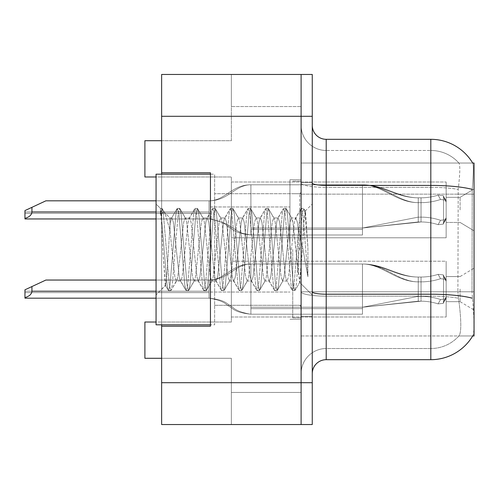 <?xml version="1.0" encoding="UTF-8"?>
<svg xmlns="http://www.w3.org/2000/svg" width="499" height="499" viewBox="0 0 499 499"><rect width="100%" height="100%" fill="white"/><g stroke="black" fill="none" stroke-linecap="round" stroke-linejoin="round"><path stroke-width="0.37" stroke-dasharray="2.5 1.87" d="M474.05 209.892L474.05 188.971L474.05 209.892M460.103 209.892L460.103 197.336L460.103 209.892M474.05 289.108L474.05 268.188L474.05 289.108M460.103 289.108L460.103 301.664L460.103 289.108M446.156 209.892L446.156 197.336L446.156 222.442L446.156 209.892L446.156 222.442L446.156 209.892L446.156 222.442L446.156 209.892L446.156 222.442L446.156 209.892L446.156 217.683L443.193 224.145L438.072 224.662A48.154 41.704 0 0 0 421.05 221.968A48.154 41.704 0 0 1 438.072 224.662L440.548 220.309L438.072 224.662L443.193 224.145L443.549 222.635L443.549 197.142L443.549 222.635L446.156 217.683L446.156 202.101L446.156 217.683L445.732 219.654L446.156 217.683L443.193 224.145L438.072 224.662A48.154 41.704 0 0 0 421.05 221.968L362.474 228.024L418.262 217.14L418.262 197.81L418.262 221.968L418.262 197.81L418.262 221.968L362.474 228.024L362.474 184.786C384.685 184.786 398.414 202.644 418.262 202.644L418.262 221.968L362.474 228.024L362.474 184.786L362.474 234.998L362.474 228.024L362.474 229.415L362.474 228.024L418.262 217.14L418.262 197.81L418.262 221.968L362.474 228.024L418.262 217.14L418.262 221.968L362.474 228.024L362.474 184.786C384.367 184.786 398.526 197.81 418.262 197.81L418.262 202.644L418.262 197.81L418.262 202.644L418.262 197.81L418.262 202.644L418.262 197.81L418.262 202.644L421.05 202.644A53.736 46.538 180 0 0 440.548 199.469A53.736 46.538 180 0 1 421.05 202.644L418.262 202.644C396.05 202.644 382.321 184.786 362.474 184.786L362.474 228.024L362.474 184.786C382.209 184.786 396.368 197.81 418.262 197.81L421.05 197.81A48.154 41.704 0 0 0 438.072 195.121A48.154 41.704 0 0 1 421.05 197.81L418.262 197.81C398.526 197.81 384.367 184.786 362.474 184.786C384.685 184.786 398.414 202.644 418.262 202.644L421.05 202.644A53.736 46.538 180 0 0 440.548 199.469L438.072 195.121L440.548 199.469L445.732 200.13L440.548 199.469A53.736 46.538 180 0 1 421.05 202.644L418.262 202.644C396.05 202.644 382.321 184.786 362.474 184.786L362.474 234.998L362.474 228.024L362.474 229.415L362.474 228.024L418.262 217.14L418.262 221.968L418.262 209.892L418.262 221.968L362.474 228.024L418.262 217.14L421.05 217.14A53.736 46.538 180 0 1 440.548 220.309A53.736 46.538 180 0 0 421.05 217.14L418.262 217.14L421.05 217.14A53.736 46.538 180 0 1 440.548 220.309L445.732 219.647L440.548 220.309L438.072 224.662L440.548 220.309A53.736 46.538 180 0 0 421.05 217.14L418.262 217.14L362.474 228.024L362.474 184.786C382.209 184.786 396.368 197.81 418.262 197.81L421.05 197.81A48.154 41.704 0 0 0 438.072 195.121L443.193 195.639L446.156 202.101L445.732 200.13L446.156 202.101L443.193 195.633L438.072 195.121A48.154 41.704 0 0 1 421.05 197.81L418.262 197.81C398.526 197.81 384.367 184.786 362.474 184.786C384.685 184.786 398.414 202.644 418.262 202.644L421.05 202.644A53.736 46.538 180 0 0 440.548 199.469L438.072 195.121L440.548 199.469L445.732 200.13L440.548 199.469A53.736 46.538 180 0 1 421.05 202.644L418.262 202.644C396.05 202.644 382.321 184.786 362.474 184.786L362.474 234.998L362.474 228.024L362.474 229.415L362.474 228.024L418.262 217.14L421.05 217.14A53.736 46.538 180 0 1 440.548 220.309L445.732 219.647L446.156 217.683L446.156 202.101L446.156 217.683L445.732 219.654L440.548 220.309L438.072 224.662L443.193 224.145L443.549 222.635L443.549 197.142L443.549 222.635L446.156 217.683L443.193 224.145L438.072 224.662A48.154 41.704 0 0 0 421.05 221.968L362.474 228.024L362.474 184.786C382.209 184.786 396.368 197.81 418.262 197.81L418.262 221.968L362.474 228.024L362.474 234.998L362.474 228.024L362.474 229.415L362.474 228.024L418.262 217.14L421.05 217.14A53.736 46.538 180 0 1 440.548 220.309A53.736 46.538 180 0 0 421.05 217.14L421.05 202.644L418.262 202.644C398.414 202.644 384.685 184.786 362.474 184.786L362.474 228.024L362.474 184.786C384.367 184.786 398.526 197.81 418.262 197.81L421.05 197.81A48.154 41.704 0 0 0 438.072 195.121L443.193 195.639L446.156 202.101L445.732 200.13L446.156 202.101L443.193 195.633L438.072 195.121A48.154 41.704 0 0 1 421.05 197.81L418.262 197.81C396.368 197.81 382.209 184.786 362.474 184.786C382.321 184.786 396.05 202.644 418.262 202.644L421.05 202.644A53.736 46.538 180 0 0 440.548 199.469L438.072 195.121L440.548 199.469L445.732 200.13L440.548 199.469A53.736 46.538 180 0 1 421.05 202.644L421.05 197.81A48.154 41.704 0 0 0 438.072 195.121L443.193 195.639L443.549 197.142L443.549 222.635L443.549 197.142L446.156 202.101L446.156 217.683L446.156 202.101L445.732 200.13L446.156 202.101L443.193 195.633L438.072 195.121A48.154 41.704 0 0 1 421.05 197.81L421.05 221.968A48.154 41.704 0 0 1 438.072 224.662L440.548 220.309L445.732 219.647L446.156 217.683L445.732 219.654L440.548 220.309L438.072 224.662L443.193 224.145L446.156 217.683L443.193 224.145L438.072 224.662A48.154 41.704 0 0 0 421.05 221.968L418.262 221.968L418.262 217.14L418.262 221.968L418.262 217.14L418.262 221.968L421.05 221.968A48.154 41.704 0 0 1 438.072 224.662L440.548 220.309A53.736 46.538 180 0 0 421.05 217.14L421.05 197.81L421.05 221.968L418.262 221.968L421.05 221.968A48.154 41.704 0 0 1 438.072 224.662L443.193 224.145L443.549 222.635L443.549 197.142L443.549 222.635L446.156 217.683L446.156 209.892M446.156 289.108L446.156 301.664L446.156 289.108L446.156 301.664L446.156 289.108L446.156 301.664L446.156 289.108L446.156 301.664L446.156 289.108L446.156 301.664L446.156 289.108L446.156 296.899L443.193 303.367L438.072 303.879A48.154 41.704 0 0 0 421.05 301.19A48.154 41.704 0 0 1 438.072 303.879L440.548 299.531L438.072 303.879L443.193 303.361L443.549 301.858L443.549 276.365L443.549 301.858L446.156 296.899L446.156 281.317L446.156 296.899L445.732 298.87L446.156 296.899L443.193 303.367L438.072 303.879A48.154 41.704 0 0 0 421.05 301.19L362.474 307.241L418.262 296.356L418.262 277.032L418.262 301.19L418.262 277.032L418.262 301.19L362.474 307.241L362.474 264.002C384.685 264.002 398.414 281.86 418.262 281.86L418.262 301.19L362.474 307.241L362.474 264.002L362.474 314.214L362.474 307.241L362.474 308.638L362.474 307.241L418.262 296.356L418.262 277.032L418.262 301.19L418.262 289.108L418.262 301.19L362.474 307.241L418.262 296.356L418.262 301.19L362.474 307.241L362.474 264.002C384.367 264.002 398.526 277.032 418.262 277.032L418.262 301.19L418.262 277.032L418.262 281.86L418.262 277.032L418.262 281.86L418.262 277.032L418.262 281.86L418.262 277.032L418.262 281.86L418.262 277.032L418.262 281.86L421.05 281.86A53.736 46.538 180 0 0 440.548 278.692A53.736 46.538 180 0 1 421.05 281.86L418.262 281.86C396.05 281.86 382.321 264.002 362.474 264.002L362.474 307.241L362.474 264.002C382.209 264.002 396.368 277.032 418.262 277.032L421.05 277.032A48.154 41.704 0 0 0 438.072 274.338A48.154 41.704 0 0 1 421.05 277.032L418.262 277.032C398.526 277.032 384.367 264.002 362.474 264.002C384.685 264.002 398.414 281.86 418.262 281.86L421.05 281.86A53.736 46.538 180 0 0 440.548 278.692L438.072 274.338L440.548 278.692L445.732 279.353L440.548 278.692A53.736 46.538 180 0 1 421.05 281.86L418.262 281.86C396.05 281.86 382.321 264.002 362.474 264.002L362.474 314.214L362.474 307.241L362.474 308.638L362.474 307.241L418.262 296.356L418.262 301.19L362.474 307.241L418.262 296.356L418.262 301.19L362.474 307.241L362.474 264.002C382.209 264.002 396.368 277.032 418.262 277.032L421.05 277.032A48.154 41.704 0 0 0 438.072 274.338L443.193 274.855L446.156 281.317L445.732 279.346L446.156 281.317L443.193 274.855L438.072 274.338A48.154 41.704 0 0 1 421.05 277.032L418.262 277.032C398.526 277.032 384.367 264.002 362.474 264.002C384.685 264.002 398.414 281.86 418.262 281.86L421.05 281.86A53.736 46.538 180 0 0 440.548 278.692L438.072 274.338L440.548 278.692L445.732 279.353L440.548 278.692A53.736 46.538 180 0 1 421.05 281.86L418.262 281.86C396.05 281.86 382.321 264.002 362.474 264.002L362.474 314.214L362.474 307.241L362.474 308.638L362.474 307.241L418.262 296.356L418.262 301.19L418.262 289.108L418.262 296.356L421.05 296.356A53.736 46.538 180 0 1 440.548 299.531A53.736 46.538 180 0 0 421.05 296.356L418.262 296.356L421.05 296.356A53.736 46.538 180 0 1 440.548 299.531L445.732 298.87L440.548 299.531L438.072 303.879L440.548 299.531A53.736 46.538 180 0 0 421.05 296.356L418.262 296.356L421.05 296.356A53.736 46.538 180 0 1 440.548 299.531L445.732 298.87L446.156 296.899L446.156 281.317L446.156 296.899L445.732 298.87L440.548 299.531L438.072 303.879L443.193 303.361L443.549 301.858L443.549 276.365L443.549 301.858L446.156 296.899L443.193 303.367L438.072 303.879A48.154 41.704 0 0 0 421.05 301.19L362.474 307.241L418.262 296.356L421.05 296.356A53.736 46.538 180 0 1 440.548 299.531A53.736 46.538 180 0 0 421.05 296.356L418.262 296.356L362.474 307.241L362.474 264.002C382.209 264.002 396.368 277.032 418.262 277.032L421.05 277.032A48.154 41.704 0 0 0 438.072 274.338L443.193 274.855L446.156 281.317L445.732 279.346L446.156 281.317L443.193 274.855L438.072 274.338A48.154 41.704 0 0 1 421.05 277.032L418.262 277.032C398.526 277.032 384.367 264.002 362.474 264.002C384.685 264.002 398.414 281.86 418.262 281.86L421.05 281.86A53.736 46.538 180 0 0 440.548 278.692L438.072 274.338L440.548 278.692L445.732 279.353L440.548 278.692A53.736 46.538 180 0 1 421.05 281.86L418.262 281.86C396.05 281.86 382.321 264.002 362.474 264.002L362.474 314.214L362.474 307.241L362.474 308.638L362.474 307.241L418.262 296.356L421.05 296.356A53.736 46.538 180 0 1 440.548 299.531L445.732 298.87L446.156 296.899L446.156 281.317L446.156 296.899L445.732 298.87L440.548 299.531L438.072 303.879L440.548 299.531A53.736 46.538 180 0 0 421.05 296.356L421.05 281.86L418.262 281.86C398.414 281.86 384.685 264.002 362.474 264.002L362.474 307.241L362.474 264.002C382.209 264.002 396.368 277.032 418.262 277.032L418.262 301.19L362.474 307.241L362.474 264.002L362.474 314.214L362.474 307.241L362.474 308.638L362.474 307.241L418.262 296.356L418.262 301.19L362.474 307.241L362.474 264.002C384.367 264.002 398.526 277.032 418.262 277.032L421.05 277.032A48.154 41.704 0 0 0 438.072 274.338L443.193 274.855L443.549 276.365L443.549 301.858L443.549 276.365L446.156 281.317L445.732 279.346L446.156 281.317L443.193 274.855L438.072 274.338A48.154 41.704 0 0 1 421.05 277.032L418.262 277.032C396.368 277.032 382.209 264.002 362.474 264.002C382.321 264.002 396.05 281.86 418.262 281.86L421.05 281.86A53.736 46.538 180 0 0 440.548 278.692L438.072 274.338L440.548 278.692L445.732 279.353L440.548 278.692A53.736 46.538 180 0 1 421.05 281.86L421.05 277.032A48.154 41.704 0 0 0 438.072 274.338L443.193 274.855L443.549 276.365L443.549 301.858L446.156 296.899L443.193 303.367L443.549 301.858L443.549 276.365L446.156 281.317L446.156 296.899L446.156 281.317L445.732 279.346L446.156 281.317L443.193 274.855L438.072 274.338A48.154 41.704 0 0 1 421.05 277.032L421.05 301.19A48.154 41.704 0 0 1 438.072 303.879L443.193 303.361L438.072 303.879A48.154 41.704 0 0 0 421.05 301.19L418.262 301.19L418.262 296.356L418.262 301.19L418.262 296.356L418.262 301.19L421.05 301.19A48.154 41.704 0 0 1 438.072 303.879L440.548 299.531L445.732 298.87L446.156 296.899L445.732 298.87L440.548 299.531L438.072 303.879L443.193 303.361L446.156 296.899L443.193 303.367L438.072 303.879A48.154 41.704 0 0 0 421.05 301.19L418.262 301.19L421.05 301.19A48.154 41.704 0 0 1 438.072 303.879L440.548 299.531A53.736 46.538 180 0 0 421.05 296.356L421.05 277.032L421.05 301.19L418.262 301.19L421.05 301.19A48.154 41.704 0 0 1 438.072 303.879L443.193 303.361L443.549 301.858L443.549 276.365L443.549 301.858L446.156 296.899L446.156 281.317L446.156 289.108M301.103 249.5L301.103 179.765L301.103 249.5M289.944 249.5L289.944 179.765L289.944 249.5M472.229 189.408L472.029 291.778L472.229 189.408A48.815 8.477 180 0 0 430.812 185.416L326.209 185.416L326.209 139.315L430.812 139.315A48.815 48.815 0 0 1 472.784 163.198C473.62 165.475 473.432 174.207 472.229 189.408C473.432 174.238 473.62 165.506 472.784 163.198A48.815 48.815 0 0 0 430.812 139.315L430.812 359.685A48.815 48.815 0 0 0 472.927 335.559C474.331 331.916 474.331 321.362 472.927 303.891L472.029 291.778L472.927 303.891C474.331 321.344 474.331 331.897 472.927 335.559L472.678 335.97L301.103 335.97L301.103 291.778L301.103 335.97L474.05 335.97L474.05 194.148L301.103 194.148L301.103 163.03L301.103 291.778L301.103 194.148L474.05 194.148L474.05 163.03L301.103 163.03L472.678 163.03M210.447 249.5L210.447 206.96L210.447 249.5M161.632 172.791L210.447 172.791L161.632 172.791L161.632 74.463L161.632 424.537L161.632 172.791L210.447 172.791L210.447 326.209L161.632 326.209L210.447 326.209L210.447 172.791L210.447 326.209L161.632 326.209M161.632 140.712L231.368 140.712L231.368 74.463L231.368 140.712L144.897 140.712L144.897 176.977L144.897 140.712L144.897 176.977L161.632 176.977L161.632 74.463L301.103 74.463L301.103 116.304L301.103 74.463L161.632 74.463L231.368 74.463L231.368 106.543L301.103 106.543L231.368 106.543L231.368 74.463L301.103 74.463L301.103 424.537L301.103 382.696L301.103 424.537L161.632 424.537L161.632 176.977L231.368 176.977L231.368 322.023L161.632 322.023L161.632 358.288L161.632 322.023L231.368 322.023L231.368 176.977L156.056 176.977M161.632 174.182L161.632 324.818M231.368 392.457L301.103 392.457L231.368 392.457L231.368 424.537L231.368 392.457M231.368 424.537L161.632 424.537L231.368 424.537L231.368 358.288L161.632 358.288L231.368 358.288L231.368 424.537M156.056 322.023L144.897 322.023L144.897 358.288L144.897 322.023L144.897 358.288L161.632 358.288M231.368 237.786L231.368 181.998L231.368 237.786L231.368 181.998L231.368 237.786L231.368 181.998L231.368 237.786L231.368 181.998L231.368 237.786L446.156 237.786L446.156 181.998L446.156 237.786L446.156 181.998L446.156 237.786L446.156 181.998L446.156 237.786L446.156 181.998L446.156 237.786L231.368 237.786M231.368 261.214L231.368 317.002L231.368 261.214L231.368 317.002L231.368 261.214L231.368 317.002L231.368 261.214L231.368 317.002L231.368 261.214L231.368 317.002L231.368 261.214L446.156 261.214L446.156 317.002L446.156 261.214L446.156 317.002L446.156 261.214L446.156 317.002L446.156 261.214L446.156 317.002L446.156 261.214L446.156 317.002L446.156 261.214L231.368 261.214M144.897 322.023L161.632 322.023L144.897 322.023M144.897 176.977L161.632 176.977L144.897 176.977M231.368 317.002L446.156 317.002L231.368 317.002M231.368 181.998L446.156 181.998L231.368 181.998M312.262 249.5L312.262 182.553L312.262 249.5M292.738 249.5L292.738 317.844L292.738 249.5M472.678 335.97L458.88 335.97L459.248 335.559L458.88 335.97L472.678 335.97L472.927 335.559M430.812 359.685L326.209 359.685L326.209 187.356L430.812 187.356L326.209 187.356L326.209 150.473L430.812 150.473L326.209 150.473L326.209 296.144L430.812 296.144L430.812 150.473A37.656 37.656 0 0 1 459.036 163.198A37.656 37.656 0 0 0 430.812 150.473A37.656 37.656 0 0 1 459.036 163.198A37.656 37.656 0 0 0 430.812 150.473L430.812 187.356A37.656 6.537 180 0 1 458.207 189.408L457.901 291.778L458.207 189.408C460.003 174.251 460.278 165.512 459.036 163.198C460.278 165.487 460.003 174.22 458.207 189.408A37.656 6.537 180 0 0 430.812 187.356L430.812 296.144A37.656 6.537 180 0 1 458.431 298.24L457.901 291.778L458.431 298.24A37.656 6.537 180 0 0 430.812 296.144L326.209 296.144L326.209 348.527A25.106 25.106 0 0 0 301.103 373.632L301.103 291.784L301.103 373.632A25.106 25.106 0 0 1 326.209 348.527L430.812 348.527L430.812 303.891L430.812 348.527A37.656 37.656 0 0 0 459.248 335.559C461.301 331.916 461.301 321.362 459.248 303.891L458.431 298.24L459.248 303.891C461.301 321.344 461.301 331.897 459.248 335.559A37.656 37.656 0 0 1 430.812 348.527L326.209 348.527L326.209 185.416A13.947 2.42 0 0 1 312.262 182.996L312.262 291.784L312.262 182.996M312.262 373.632L312.262 291.784L312.262 373.632A13.947 13.947 0 0 1 326.209 359.685M301.103 182.996L301.103 291.784L301.103 182.996A25.106 4.36 0 0 0 326.209 187.356A25.106 4.36 0 0 1 301.103 182.996M301.103 424.537L312.262 424.537L312.262 74.463L301.103 74.463M326.209 139.315A13.947 13.947 0 0 1 312.262 125.368M326.209 150.473A25.106 25.106 0 0 1 301.103 125.368A25.106 25.106 0 0 0 326.209 150.473A25.106 25.106 0 0 1 301.103 125.368M156.056 280.045L209.056 280.045C224.918 280.045 231.573 264.002 250.897 264.002C231.573 264.002 224.918 280.045 209.056 280.045L45.871 280.045L209.056 280.045C228.374 280.045 235.029 264.002 250.897 264.002L362.474 264.002L250.897 264.002C231.573 264.002 224.918 280.045 209.056 280.045C224.918 280.045 231.573 264.002 250.897 264.002L362.474 264.002L250.897 264.002C235.029 264.002 228.374 280.045 209.056 280.045L45.871 280.045L209.056 280.045C224.918 280.045 231.573 264.002 250.897 264.002C231.573 264.002 224.918 280.045 209.056 280.045L45.871 280.045L209.056 280.045L45.871 280.045L24.95 289.807L45.871 280.045L31.924 286.551L31.924 291.204L31.924 286.551L31.924 291.204L31.924 286.551L31.924 291.204L31.924 286.551L31.924 291.204L31.924 286.551L24.95 289.807L24.95 291.204L24.95 289.807L45.871 280.045L24.95 289.807L45.871 280.045L24.95 289.807L24.95 291.204L24.95 289.807L45.871 280.045L24.95 289.807L45.871 280.045L24.95 289.807L45.871 280.045L24.95 289.807L45.871 280.045L24.95 289.807L45.871 280.045L209.056 280.045C228.374 280.045 235.029 264.002 250.897 264.002L362.474 264.002L250.897 264.002L362.474 264.002L250.897 264.002L250.897 314.214L250.897 264.002L250.897 314.214L250.897 264.002L250.897 314.214L250.897 264.002L362.474 264.002L250.897 264.002L362.474 264.002L250.897 264.002L250.897 314.214L362.474 314.214L250.897 314.214L250.897 264.002C235.029 264.002 228.374 280.045 209.056 280.045C228.374 280.045 235.029 264.002 250.897 264.002C231.573 264.002 224.918 280.045 209.056 280.045L209.056 292.595L209.056 280.045C228.374 280.045 235.029 264.002 250.897 264.002C231.573 264.002 224.918 280.045 209.056 280.045L209.056 298.177L209.056 280.045C228.374 280.045 235.029 264.002 250.897 264.002L362.474 264.002L250.897 264.002L362.474 264.002L250.897 264.002L250.897 308.638L362.474 308.638L250.897 308.638L250.897 264.002L250.897 314.214L362.474 314.214L250.897 314.214L250.897 264.002C235.029 264.002 228.374 280.045 209.056 280.045L209.056 298.177L209.056 280.045C228.374 280.045 235.029 264.002 250.897 264.002C231.573 264.002 224.918 280.045 209.056 280.045L209.056 298.177L209.056 280.045C228.374 280.045 235.029 264.002 250.897 264.002C231.573 264.002 224.918 280.045 209.056 280.045L209.056 298.177L209.056 280.045L209.056 292.595L209.056 280.045L45.871 280.045L209.056 280.045L45.871 280.045L24.95 289.807L24.95 292.595L209.056 292.595L24.95 292.595L24.95 289.807L45.871 280.045L209.056 280.045L45.871 280.045L31.924 286.551L31.924 291.204C31.693 294.154 29.366 296.287 24.95 297.591L24.95 298.177L209.056 298.177L209.056 291.204L209.056 298.177L24.95 298.177L24.95 297.591C29.366 296.287 31.693 294.154 31.924 291.204C31.693 294.154 29.366 296.287 24.95 297.591L24.95 298.177L209.056 298.177L24.95 298.177L24.95 297.591C29.366 296.287 31.693 294.154 31.924 291.204C31.693 294.154 29.366 296.287 24.95 297.591L24.95 298.177L209.056 298.177L24.95 298.177L24.95 297.591C29.366 296.287 31.693 294.154 31.924 291.204C31.693 294.154 29.366 296.287 24.95 297.591L24.95 298.177L209.056 298.177L24.95 298.177L24.95 297.591C29.366 296.287 31.693 294.154 31.924 291.204L209.056 291.204L24.95 291.204L24.95 292.595L209.056 292.595L24.95 292.595L24.95 289.807L24.95 298.177L156.056 298.177M31.924 286.551L24.95 289.807L24.95 297.591C29.366 296.287 31.693 294.154 31.924 291.204L209.056 291.204L24.95 291.204L24.95 292.595L209.056 292.595L24.95 292.595L24.95 291.204L24.95 292.595L209.056 292.595L24.95 292.595L24.95 291.204L24.95 292.595L209.056 292.595L24.95 292.595L24.95 289.807L24.95 297.591L24.95 289.807L24.95 297.591L24.95 289.807L24.95 291.204L209.056 291.204L24.95 291.204L209.056 291.204L24.95 291.204L209.056 291.204L24.95 291.204L209.056 291.204L24.95 291.204L24.95 289.807L24.95 297.591M156.056 200.823L209.056 200.823C224.918 200.823 231.573 184.786 250.897 184.786C231.573 184.786 224.918 200.823 209.056 200.823L45.871 200.823L209.056 200.823C228.374 200.823 235.029 184.786 250.897 184.786L362.474 184.786L250.897 184.786C231.573 184.786 224.918 200.823 209.056 200.823L45.871 200.823L209.056 200.823L45.871 200.823L24.95 210.584L45.871 200.823L31.924 207.334L31.924 211.981L31.924 207.334L31.924 211.981L31.924 207.334L31.924 211.981L31.924 207.334L24.95 210.584L24.95 211.981L24.95 210.584L45.871 200.823L24.95 210.584L45.871 200.823L24.95 210.584L45.871 200.823L24.95 210.584L45.871 200.823L24.95 210.584L45.871 200.823L209.056 200.823C224.918 200.823 231.573 184.786 250.897 184.786L250.897 234.998L250.897 184.786L362.474 184.786L250.897 184.786L362.474 184.786L250.897 184.786L250.897 234.998L362.474 234.998L250.897 234.998L250.897 184.786C235.029 184.786 228.374 200.823 209.056 200.823C228.374 200.823 235.029 184.786 250.897 184.786C231.573 184.786 224.918 200.823 209.056 200.823L209.056 213.379L209.056 200.823C228.374 200.823 235.029 184.786 250.897 184.786C231.573 184.786 224.918 200.823 209.056 200.823L209.056 218.955L209.056 200.823C228.374 200.823 235.029 184.786 250.897 184.786L362.474 184.786L250.897 184.786L362.474 184.786L250.897 184.786L250.897 229.415L362.474 229.415L250.897 229.415L250.897 184.786L250.897 234.998L362.474 234.998L250.897 234.998L250.897 184.786C235.029 184.786 228.374 200.823 209.056 200.823L209.056 218.955L209.056 200.823C228.374 200.823 235.029 184.786 250.897 184.786C231.573 184.786 224.918 200.823 209.056 200.823L209.056 218.955L209.056 200.823L209.056 213.379L209.056 200.823L45.871 200.823L209.056 200.823L45.871 200.823L24.95 210.584L24.95 213.379L209.056 213.379L24.95 213.379L24.95 210.584L45.871 200.823L209.056 200.823C224.918 200.823 231.573 184.786 250.897 184.786L362.474 184.786L250.897 184.786L362.474 184.786L250.897 184.786L250.897 229.415L362.474 229.415L250.897 229.415L250.897 184.786L250.897 234.998L362.474 234.998L250.897 234.998L250.897 184.786C235.029 184.786 228.374 200.823 209.056 200.823L45.871 200.823L31.924 207.334L31.924 211.981C31.693 214.932 29.366 217.065 24.95 218.375L24.95 218.955L209.056 218.955L209.056 211.981L209.056 218.955L24.95 218.955L24.95 218.375C29.366 217.065 31.693 214.932 31.924 211.981C31.693 214.932 29.366 217.065 24.95 218.375L24.95 218.955L209.056 218.955L24.95 218.955L24.95 218.375C29.366 217.065 31.693 214.932 31.924 211.981C31.693 214.932 29.366 217.065 24.95 218.375L24.95 218.955L209.056 218.955L24.95 218.955L24.95 218.375C29.366 217.065 31.693 214.932 31.924 211.981L209.056 211.981L24.95 211.981L24.95 213.379L209.056 213.379L24.95 213.379L24.95 210.584L24.95 218.955L156.056 218.955M31.924 207.334L24.95 210.584L24.95 218.375C29.366 217.065 31.693 214.932 31.924 211.981L209.056 211.981L24.95 211.981L24.95 213.379L209.056 213.379L24.95 213.379L24.95 211.981L24.95 213.379L209.056 213.379L24.95 213.379L24.95 210.584L24.95 218.375L24.95 210.584L24.95 211.981L209.056 211.981L24.95 211.981L209.056 211.981L24.95 211.981L209.056 211.981L24.95 211.981L24.95 210.584L24.95 218.375M194.024 249.5L191.073 222.192L189.595 217.969L189.127 218.369L188.123 222.192L182.216 276.808L180.738 281.031L180.276 280.631L179.266 276.808L173.359 222.192L171.887 217.969L171.419 218.369L170.003 224.918L170.003 217.969L170.003 230.126L164.938 213.254L170.003 230.126L171.887 249.5L170.003 230.126L170.003 217.969L163.978 211.95L164.938 213.254L163.978 211.95L160.416 214.14L163.978 211.95L170.003 217.969L171.887 217.969L171.419 218.369L170.003 224.918L166.94 274.356L165.581 285.447L162.774 249.5C161.944 229.577 161.158 216.273 160.416 209.58L160.416 208.382L156.056 204.022L156.056 294.978L156.056 204.022L160.416 208.382L161.919 208.382L160.416 214.14L160.416 208.382L161.919 208.382L160.416 214.14L160.416 209.58L161.183 213.89L167.084 285.11L168.2 290.306L167.084 285.11L161.183 213.89L160.416 209.58C161.158 216.273 161.944 229.577 162.774 249.5L165.319 285.359L168.562 290.618L165.319 285.359L156.056 294.978L156.056 249.5L156.056 294.978L165.581 285.447L166.94 274.356L170.003 224.918L170.003 217.969L171.887 217.969L173.359 222.192L179.266 276.808L180.276 280.631L185.915 290.306L184.798 285.11L178.898 213.89L177.419 208.382L175.941 213.89L170.04 285.11L168.562 290.618L170.777 290.618L169.298 285.11L163.398 213.89L161.919 208.382L164.938 213.254L162.281 208.694L163.398 213.89L169.298 285.11L170.777 290.618L171.138 290.306L168.562 290.618L170.04 285.11L175.941 213.89L177.058 208.694L179.634 208.382L178.155 213.89L172.255 285.11L171.138 290.306L176.777 280.631L176.309 281.031L174.837 276.808L171.887 249.5L174.837 276.808L176.309 281.031L180.738 281.031L185.915 290.306L184.798 285.11L178.898 213.89L177.419 208.382L179.634 208.382L178.155 213.89L172.255 285.11L171.138 290.306L176.309 281.031L180.738 281.031L182.216 276.808L188.123 222.192L189.127 218.369L194.772 208.694L193.656 213.89L187.749 285.11L186.277 290.618L185.915 290.306L188.491 290.618L187.013 285.11L181.112 213.89L179.634 208.382L185.634 218.369L185.166 217.969L183.694 222.192L177.787 276.808L176.777 280.631L177.787 276.808L183.694 222.192L185.166 217.969L189.595 217.969L194.772 208.694L193.656 213.89L187.749 285.11L186.277 290.618L188.491 290.618L187.013 285.11L181.112 213.89L179.996 208.694L185.166 217.969L189.595 217.969L191.073 222.192L196.98 276.808L197.984 280.631L196.98 276.808L194.024 249.5M189.595 249.5L186.645 222.192L185.634 218.369L186.645 222.192L192.552 276.808L194.024 281.031L192.552 276.808L189.595 249.5M211.738 249.5L208.788 222.192L207.31 217.969L206.842 218.369L205.831 222.192L199.931 276.808L198.452 281.031L197.984 280.631L203.629 290.306L202.513 285.11L196.606 213.89L195.134 208.382L194.772 208.694L197.348 208.382L195.87 213.89L189.963 285.11L188.491 290.618L194.491 280.631L194.024 281.031L198.452 281.031L203.629 290.306L202.513 285.11L196.606 213.89L195.134 208.382L197.348 208.382L195.87 213.89L189.963 285.11L188.853 290.306L194.024 281.031L198.452 281.031L199.931 276.808L205.831 222.192L206.842 218.369L212.48 208.694L211.37 213.89L205.463 285.11L203.991 290.618L203.629 290.306L206.206 290.618L204.727 285.11L198.82 213.89L197.348 208.382L203.349 218.369L202.881 217.969L201.403 222.192L195.502 276.808L194.491 280.631L195.502 276.808L201.403 222.192L202.881 217.969L207.31 217.969L212.48 208.694L211.37 213.89L205.463 285.11L203.991 290.618L206.206 290.618L204.727 285.11L198.82 213.89L197.71 208.694L202.881 217.969L207.31 217.969L208.788 222.192L214.689 276.808L215.699 280.631L214.689 276.808L211.738 249.5M207.31 249.5L204.359 222.192L203.349 218.369L204.359 222.192L210.26 276.808L211.738 281.031L210.26 276.808L207.31 249.5M229.453 249.5L226.496 222.192L225.024 217.969L224.556 218.369L223.546 222.192L217.645 276.808L216.167 281.031L215.699 280.631L221.338 290.306L220.227 285.11L214.321 213.89L212.842 208.382L212.48 208.694L215.057 208.382L213.584 213.89L207.678 285.11L206.206 290.618L212.206 280.631L211.738 281.031L216.167 281.031L221.338 290.306L220.227 285.11L214.321 213.89L212.842 208.382L215.057 208.382L213.584 213.89L207.678 285.11L206.567 290.306L211.738 281.031L216.167 281.031L217.645 276.808L223.546 222.192L224.556 218.369L230.195 208.694L229.085 213.89L223.178 285.11L221.699 290.618L221.338 290.306L223.914 290.618L222.442 285.11L216.535 213.89L215.057 208.382L221.063 218.369L220.595 217.969L219.117 222.192L213.216 276.808L212.206 280.631L213.216 276.808L219.117 222.192L220.595 217.969L225.024 217.969L230.195 208.694L229.085 213.89L223.178 285.11L221.699 290.618L223.914 290.618L222.442 285.11L216.535 213.89L215.418 208.694L220.595 217.969L225.024 217.969L226.496 222.192L232.403 276.808L233.413 280.631L232.403 276.808L229.453 249.5M225.024 249.5L222.067 222.192L221.063 218.369L222.067 222.192L227.974 276.808L229.453 281.031L227.974 276.808L225.024 249.5M247.161 249.5L244.211 222.192L242.739 217.969L242.271 218.369L241.26 222.192L235.353 276.808L233.881 281.031L233.413 280.631L239.052 290.306L237.936 285.11L232.035 213.89L230.557 208.382L230.195 208.694L232.771 208.382L231.299 213.89L225.392 285.11L223.914 290.618L229.92 280.631L229.453 281.031L233.881 281.031L239.052 290.306L237.936 285.11L232.035 213.89L230.557 208.382L232.771 208.382L231.299 213.89L225.392 285.11L224.276 290.306L229.453 281.031L233.881 281.031L235.353 276.808L241.26 222.192L242.271 218.369L247.909 208.694L246.793 213.89L240.892 285.11L239.414 290.618L239.052 290.306L241.628 290.618L240.15 285.11L234.249 213.89L232.771 208.382L238.772 218.369L238.31 217.969L236.832 222.192L230.925 276.808L229.92 280.631L230.925 276.808L236.832 222.192L238.31 217.969L242.739 217.969L247.909 208.694L246.793 213.89L240.892 285.11L239.414 290.618L241.628 290.618L240.15 285.11L234.249 213.89L233.133 208.694L238.31 217.969L242.739 217.969L244.211 222.192L250.118 276.808L251.128 280.631L250.118 276.808L247.161 249.5M242.739 249.5L239.782 222.192L238.772 218.369L239.782 222.192L245.689 276.808L247.161 281.031L245.689 276.808L242.739 249.5M264.875 249.5L261.925 222.192L260.447 217.969L259.979 218.369L258.975 222.192L253.068 276.808L251.59 281.031L251.128 280.631L256.767 290.306L255.65 285.11L249.749 213.89L248.271 208.382L247.909 208.694L250.486 208.382L249.007 213.89L243.107 285.11L241.628 290.618L247.629 280.631L247.161 281.031L251.59 281.031L256.767 290.306L255.65 285.11L249.749 213.89L248.271 208.382L250.486 208.382L249.007 213.89L243.107 285.11L241.99 290.306L247.161 281.031L251.59 281.031L253.068 276.808L258.975 222.192L259.979 218.369L265.624 208.694L264.507 213.89L258.601 285.11L257.128 290.618L256.767 290.306L259.343 290.618L257.864 285.11L251.964 213.89L250.486 208.382L256.486 218.369L256.018 217.969L254.546 222.192L248.639 276.808L247.629 280.631L248.639 276.808L254.546 222.192L256.018 217.969L260.447 217.969L265.624 208.694L264.507 213.89L258.601 285.11L257.128 290.618L259.343 290.618L257.864 285.11L251.964 213.89L250.847 208.694L256.018 217.969L260.447 217.969L261.925 222.192L267.832 276.808L268.836 280.631L267.832 276.808L264.875 249.5M260.447 249.5L257.496 222.192L256.486 218.369L257.496 222.192L263.403 276.808L264.875 281.031L263.403 276.808L260.447 249.5M282.59 249.5L279.64 222.192L278.161 217.969L277.694 218.369L276.683 222.192L270.782 276.808L269.304 281.031L268.836 280.631L274.481 290.306L273.365 285.11L267.458 213.89L265.986 208.382L265.624 208.694L268.2 208.382L266.722 213.89L260.815 285.11L259.343 290.618L265.343 280.631L264.875 281.031L269.304 281.031L274.481 290.306L273.365 285.11L267.458 213.89L265.986 208.382L268.2 208.382L266.722 213.89L260.815 285.11L259.705 290.306L264.875 281.031L269.304 281.031L270.782 276.808L276.683 222.192L277.694 218.369L283.332 208.694L282.222 213.89L276.315 285.11L274.843 290.618L274.481 290.306L277.057 290.618L275.579 285.11L269.672 213.89L268.2 208.382L274.201 218.369L273.733 217.969L272.254 222.192L266.354 276.808L265.343 280.631L266.354 276.808L272.254 222.192L273.733 217.969L278.161 217.969L283.332 208.694L282.222 213.89L276.315 285.11L274.843 290.618L277.057 290.618L275.579 285.11L269.672 213.89L268.562 208.694L273.733 217.969L278.161 217.969L279.64 222.192L285.54 276.808L286.551 280.631L285.54 276.808L282.59 249.5M278.161 249.5L275.211 222.192L274.201 218.369L275.211 222.192L281.112 276.808L282.59 281.031L281.112 276.808L278.161 249.5M298.315 229.247L298.315 273.321L292.919 222.192L291.447 217.969L289.969 222.192L284.068 276.808L282.59 281.031L287.019 281.031L292.189 290.306L291.079 285.11L285.172 213.89L283.694 208.382L283.332 208.694L285.908 208.382L284.436 213.89L278.529 285.11L277.057 290.618L283.058 280.631L282.59 281.031L287.019 281.031L292.189 290.306L291.079 285.11L285.172 213.89L283.694 208.382L285.908 208.382L284.436 213.89L278.529 285.11L277.419 290.306L283.058 280.631L284.068 276.808L289.969 222.192L291.447 217.969L295.876 217.969L294.398 222.192L288.497 276.808L287.019 281.031L288.497 276.808L294.398 222.192L295.408 218.369L301.047 208.694L299.936 213.89L294.03 285.11L292.551 290.618L292.189 290.306L294.766 290.618L293.293 285.11L287.387 213.89L285.908 208.382L291.915 218.369L291.447 217.969L295.876 217.969L301.047 208.694L299.936 213.89L294.03 285.11L292.551 290.618L294.766 290.618L293.293 285.11L287.387 213.89L286.27 208.694L291.915 218.369L292.919 222.192L299.575 282.284L302.382 249.5L303.829 222.91L305.432 211.183L307.902 247.136L307.902 276.745L303.018 249.5L298.315 229.247L297.348 222.192L295.876 217.969L297.348 222.192L298.315 229.247L298.315 273.321L299.855 282.178L302.382 249.5L303.829 222.91L305.188 211.096L307.902 247.136L305.101 213.89L303.623 208.382L302.151 213.89L296.244 285.11L294.766 290.618L296.244 285.11L302.151 213.89L303.623 208.382L305.101 213.89L307.902 247.136L307.902 276.745L302.887 213.89L301.408 208.382L301.047 208.694L303.623 208.382L301.408 208.382L302.887 213.89L307.902 276.745L303.018 249.5L298.315 229.247M214.632 249.5L214.632 305.288L214.632 249.5M210.447 174.182L156.056 174.182L214.632 174.182L214.632 324.818L214.632 174.182L214.632 324.818L156.056 324.818L156.056 174.182L156.056 324.818L214.632 324.818L214.632 174.182L156.056 174.182L156.056 324.818L210.447 324.818M250.897 308.638L362.474 308.638L250.897 308.638L362.474 308.638L250.897 308.638L362.474 308.638L250.897 308.638L362.474 308.638L250.897 308.638L250.897 307.241L250.897 308.638L250.897 307.241L362.474 307.241L250.897 307.241L362.474 307.241L250.897 307.241L250.897 308.638L250.897 307.241L362.474 307.241L250.897 307.241L362.474 307.241L250.897 307.241L250.897 308.638L250.897 307.241L362.474 307.241L250.897 307.241L362.474 307.241L250.897 307.241L250.897 308.638L250.897 307.241L362.474 307.241L250.897 307.241L362.474 307.241L250.897 307.241L250.897 308.638L250.897 307.241L362.474 307.241L250.897 307.241L362.474 307.241L250.897 307.241L250.897 308.638M250.897 314.214L362.474 314.214L250.897 314.214M443.549 276.365L446.156 281.317L445.732 279.346L440.548 278.692L438.072 274.338L440.548 278.692L445.732 279.353L446.156 281.317L443.193 274.855L443.549 276.365M421.05 301.19L418.262 301.19L421.05 301.19L421.05 277.032L421.05 301.19M45.871 280.045L209.056 280.045L45.871 280.045M438.072 274.338L443.193 274.855L438.072 274.338M440.548 299.531L445.732 298.87L446.156 296.899L445.732 298.87L440.548 299.531M250.897 229.415L362.474 229.415L250.897 229.415L362.474 229.415L250.897 229.415L250.897 228.024L250.897 229.415L250.897 228.024L362.474 228.024L250.897 228.024L362.474 228.024L250.897 228.024L250.897 229.415L250.897 228.024L362.474 228.024L250.897 228.024L362.474 228.024L250.897 228.024L250.897 229.415L250.897 228.024L362.474 228.024L250.897 228.024L362.474 228.024L250.897 228.024L250.897 229.415L250.897 228.024L362.474 228.024L250.897 228.024L362.474 228.024L250.897 228.024L250.897 229.415M443.549 197.142L446.156 202.101L445.732 200.13L440.548 199.469L438.072 195.121L440.548 199.469L445.732 200.13L446.156 202.101L443.193 195.633L443.549 197.142M421.05 221.968L418.262 221.968L421.05 221.968L421.05 197.81L421.05 221.968M250.897 234.998L362.474 234.998L250.897 234.998C232.802 232.921 233.738 229.122 227.644 226.29C224.538 222.916 218.362 220.471 209.118 218.955C218.362 220.471 224.538 222.916 227.644 226.29C233.738 229.122 232.802 232.921 250.897 234.998C232.802 232.921 233.738 229.122 227.644 226.29C224.538 222.916 218.362 220.471 209.118 218.955C218.362 220.471 224.538 222.916 227.644 226.29C233.738 229.122 232.802 232.921 250.897 234.998M45.871 200.823L209.056 200.823L45.871 200.823M438.072 195.121L443.193 195.639L438.072 195.121M440.548 220.309L445.732 219.647L446.156 217.683L445.732 219.654L440.548 220.309M474.05 291.778L301.103 291.778A25.106 4.36 0 0 0 326.209 296.144A25.106 4.36 0 0 1 301.103 291.784L474.05 291.778M161.632 116.304L312.262 116.304M161.632 382.696L312.262 382.696M472.378 298.24A48.815 8.477 180 0 0 430.812 294.204L326.209 294.204A13.947 2.42 0 0 1 312.262 291.784M301.103 373.632A25.106 25.106 0 0 1 326.209 348.527M472.029 194.148L457.901 194.148L472.029 194.148M472.029 291.778L457.901 291.778L472.029 291.778M299.712 249.5L299.712 193.712L299.712 249.5M31.924 291.204L156.056 291.204M31.924 211.981L156.056 211.981M460.103 197.336L474.05 188.971L460.103 197.336L474.05 188.971L460.103 197.336L446.156 197.336L460.103 197.336M446.156 276.558L460.103 276.558L446.156 276.558L460.103 276.558L446.156 276.558L460.103 276.558L474.05 268.188M289.944 179.765L301.103 179.765L289.944 179.765M210.447 206.96L289.944 206.96L210.447 206.96M210.447 292.04L289.944 292.04L210.447 292.04M289.944 319.235L301.103 319.235L289.944 319.235M446.156 301.664L460.103 301.664L446.156 301.664L460.103 301.664L446.156 301.664L460.103 301.664L474.05 310.029M446.156 222.442L460.103 222.442L474.05 230.812L460.103 222.442L474.05 230.812L460.103 222.442L446.156 222.442M301.103 182.553L312.262 182.553L301.103 182.553M292.738 317.844L301.103 317.844L292.738 317.844M301.103 193.712L292.738 193.712L301.103 193.712M301.103 305.288L292.738 305.288L301.103 305.288M292.738 181.156L301.103 181.156L292.738 181.156M301.103 316.447L312.262 316.447L301.103 316.447M209.118 298.177C218.362 299.693 224.538 302.138 227.644 305.507C233.7 308.357 232.933 312.118 250.685 314.214C232.933 312.118 233.7 308.357 227.644 305.507C224.538 302.138 218.362 299.693 209.118 298.177C218.362 299.693 224.538 302.138 227.644 305.507C233.7 308.357 232.933 312.118 250.685 314.214C232.933 312.118 233.7 308.357 227.644 305.507C224.538 302.138 218.362 299.693 209.118 298.177C218.362 299.693 224.538 302.138 227.644 305.507C233.7 308.357 232.933 312.118 250.685 314.214M250.598 314.214C241.535 312.667 235.416 310.216 232.253 306.848C226.134 303.941 226.764 300.167 209.175 298.177C226.764 300.167 226.134 303.941 232.253 306.848C235.416 310.216 241.535 312.667 250.598 314.214C241.535 312.667 235.416 310.216 232.253 306.848C226.134 303.941 226.764 300.167 209.175 298.177C226.764 300.167 226.134 303.941 232.253 306.848C235.416 310.216 241.535 312.667 250.598 314.214C241.535 312.667 235.416 310.216 232.253 306.848C226.134 303.941 226.764 300.167 209.175 298.177M445.744 279.346L443.206 274.849L445.744 279.346M445.744 298.876L443.206 303.367L445.744 298.876M250.76 234.992L242.196 233.282L237.487 230.956L226.103 223.745L211.327 219.03L226.103 223.745L237.487 230.956L242.196 233.282L250.76 234.992L242.196 233.282L237.487 230.956L226.103 223.745L211.327 219.03L226.103 223.745L237.487 230.956L242.196 233.282L250.76 234.992M445.744 200.124L443.206 195.633L445.744 200.124M445.744 219.654L443.206 224.151L445.744 219.654M299.712 193.712L301.103 192.315L299.712 193.712L214.632 193.712L299.712 193.712M305.188 211.096L312.262 204.022L305.188 211.096M299.575 282.284L312.262 294.978L299.575 282.284M214.632 305.288L299.712 305.288L301.103 306.685L299.712 305.288L214.632 305.288M299.862 282.185L295.127 290.306L299.862 282.185M305.432 211.183L303.985 208.694L305.432 211.183M171.419 218.369L177.058 208.694L171.419 218.369"/><path stroke-width="0.75" d="M161.632 324.818L161.632 424.537L301.103 424.537L301.103 74.463L161.632 74.463L161.632 174.182M161.632 172.791L210.447 172.791L210.447 326.209L161.632 326.209M472.678 335.97L474.05 335.97L474.05 163.03L472.678 163.03M156.056 322.023L144.897 322.023L144.897 358.288L161.632 358.288M156.056 176.977L144.897 176.977L144.897 140.712L161.632 140.712M312.262 373.632A13.947 13.947 0 0 1 326.209 359.685L430.812 359.685L430.812 139.315L326.209 139.315A13.947 13.947 0 0 1 312.262 125.368A13.947 13.947 0 0 0 326.209 139.315L326.209 359.685M472.927 335.559A48.815 48.815 0 0 1 430.812 359.685M472.784 163.198A48.815 48.815 0 0 0 430.812 139.315A48.815 48.815 0 0 1 472.784 163.198M301.103 74.463L312.262 74.463L312.262 424.537L301.103 424.537M210.447 324.818L156.056 324.818L156.056 174.182L210.447 174.182M31.924 286.551L31.924 291.204C31.693 294.154 29.366 296.287 24.95 297.591L24.95 289.807L45.871 280.045L156.056 280.045M24.95 297.591L24.95 298.177L156.056 298.177M31.924 207.334L31.924 211.981C31.693 214.932 29.366 217.065 24.95 218.375L24.95 210.584L45.871 200.823L156.056 200.823M24.95 218.375L24.95 218.955L156.056 218.955M161.632 382.696L312.262 382.696M161.632 116.304L312.262 116.304M472.229 189.408A48.815 8.477 180 0 0 430.812 185.416L326.209 185.416A13.947 2.42 -0 0 1 312.262 182.996M472.378 298.24A48.815 8.477 180 0 0 430.812 294.204L326.209 294.204A13.947 2.42 0 0 1 312.262 291.784M31.924 291.204L156.056 291.204M31.924 211.981L156.056 211.981"/></g></svg>
